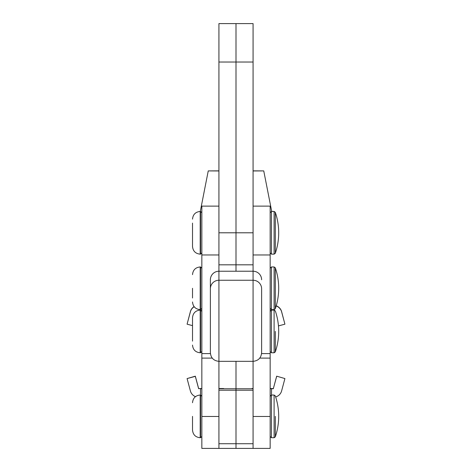 <?xml version="1.0" encoding="UTF-8"?>
<svg xmlns="http://www.w3.org/2000/svg" width="472" height="472" viewBox="0 0 472 472"><rect width="100%" height="100%" fill="white"/><g stroke="black" fill="none" stroke-linecap="round" stroke-linejoin="round"><path stroke-width="0.71" d="M261.618 343.74L261.618 288.781A8.537 8.531 180 0 0 253.075 280.25L253.075 448.4L236 448.4L236 443.727L236 448.4L218.925 448.4L218.925 443.727L236 443.727L236 390.214L236 443.727L253.075 443.727M236 361.328L236 390.214L236 361.328M218.925 206.117L201.845 206.117L201.845 254.968L218.925 254.968L218.925 443.727M253.075 206.117L270.155 206.117L270.155 448.4L253.075 448.4L253.075 416.463L270.155 416.463M270.155 254.968L253.075 254.968L253.075 271.223L218.925 271.229A8.537 8.537 0 0 0 210.382 279.76L210.382 352.791L210.382 279.76A8.537 8.531 0 0 1 218.925 271.229L253.075 271.229A8.537 8.531 0 0 1 261.618 279.76A8.537 8.537 0 0 0 253.075 271.223L253.075 280.25L218.925 280.25A8.537 8.531 180 0 0 210.382 288.781M201.845 254.968L201.845 448.4L218.925 448.4L218.925 416.463L201.845 416.463M275.312 436.86A63.655 63.655 0 0 0 275.312 395.902L274.096 395.034L274.096 437.727L275.312 436.86L275.312 416.381M192.517 416.381L192.517 430.039C192.971 434.712 195.532 437.273 200.199 437.727L200.199 395.034C195.532 395.489 192.971 398.049 192.517 402.716M274.096 266.951L274.096 309.644L275.312 308.776L275.312 267.825L274.096 266.951L271.435 266.951L270.155 268.232M192.517 288.298L192.517 298.003M275.312 331.427L275.312 351.906L275.312 331.427M192.517 341.126L192.517 321.721M192.517 331.427L192.517 317.762C192.971 313.095 195.532 310.535 200.199 310.08L200.199 352.773C195.532 352.318 192.971 349.758 192.517 345.085M274.096 211.45L274.096 254.148L275.312 253.275L275.312 212.323L274.096 211.45L271.435 211.45L270.155 212.736M201.845 212.736L200.565 211.45L200.565 254.148L200.199 254.148C195.532 253.688 192.971 251.128 192.517 246.461L192.517 223.097M200.494 310.08L200.494 309.644M276.197 305.962A8.537 8.537 0 0 1 281.607 311.803L284.917 324.175L281.607 311.626A8.537 8.537 180 0 0 276.238 305.803M284.917 324.175L278.456 325.91M192.517 325.633L187.083 324.175L190.393 311.803A8.537 8.537 0 0 1 194.181 306.735M194.086 306.617A8.537 8.537 180 0 0 190.393 311.626L187.083 324.175M271.506 310.08L271.506 309.644M253.075 170.846L263.754 170.905L253.075 170.964M218.925 170.964L208.246 170.905L218.925 170.846M261.618 288.781L261.618 352.755M223.657 388.515L218.925 388.521M201.845 388.55L198.641 388.55L201.845 388.733M284.917 378.568L276.675 376.178L284.917 378.568L281.607 390.94A8.537 8.537 0 0 1 275.654 396.952M276.675 376.178L273.359 388.55L276.675 376.355M195.479 396.657A8.537 8.537 0 0 1 190.393 390.94L187.083 378.568L195.325 376.355L198.641 388.727M198.641 388.55L195.325 376.178L187.083 378.568M273.359 388.55L270.155 388.55M253.075 388.521L251.942 388.515M218.925 388.763L253.075 388.763M270.155 388.733L273.359 388.727M271.506 388.727L271.506 395.034M200.494 388.727L200.494 395.034M253.075 62.027L236 62.027L236 23.6L253.075 23.6L253.075 264.816L236 264.816L236 271.223L236 264.816L218.925 264.816L218.925 23.6L236 23.6L236 264.816L236 232.796L218.925 232.796M218.925 62.027L236 62.027L236 232.796L253.075 232.796M253.075 390.214L218.925 390.214M270.155 353.593L261.577 353.593M210.423 353.593L201.845 353.593M200.199 437.727L200.565 437.727L200.565 395.034L201.845 396.315M274.096 437.727L271.435 437.727L271.435 395.034L270.155 396.315M200.565 266.951L200.199 266.951L200.199 309.644L200.565 309.644L200.565 266.951L201.845 268.232M274.096 309.644L271.435 309.644L271.435 266.951M200.199 352.773L200.565 352.773L200.565 310.08L201.845 311.361M274.096 352.773L274.096 310.08L275.312 310.948A63.655 63.655 0 0 1 275.312 351.906L274.096 352.773L271.435 352.773L271.435 310.08L270.155 311.361M200.199 254.148L200.199 211.45C195.532 211.91 192.971 214.471 192.517 219.138M274.096 254.148L271.435 254.148L271.435 211.45M270.155 358.106L259.759 358.106M212.241 358.106L201.845 358.106M200.565 437.727L201.845 436.447M271.435 437.727L270.155 436.447M274.096 395.034L271.435 395.034M200.565 395.034L200.199 395.034M200.565 309.644L201.845 308.363M271.435 309.644L270.155 308.363M275.312 308.776A63.655 63.655 0 0 0 275.312 267.825M200.199 309.644C195.532 309.189 192.971 306.629 192.517 301.962M200.199 266.951C195.532 267.406 192.971 269.972 192.517 274.639M200.565 352.773L201.845 351.493M271.435 352.773L270.155 351.493M274.096 310.08L271.435 310.08M200.565 310.08L200.199 310.08M200.565 254.148L201.845 252.868M271.435 254.148L270.155 252.868M275.312 253.275A63.655 63.655 0 0 0 275.312 212.323M200.565 211.45L200.199 211.45M263.754 170.905L271.719 211.45M208.246 170.905L200.281 211.45M261.618 352.791C261.11 357.977 258.261 360.82 253.075 361.328L218.925 361.328C213.739 360.82 210.89 357.977 210.382 352.791"/></g></svg>
